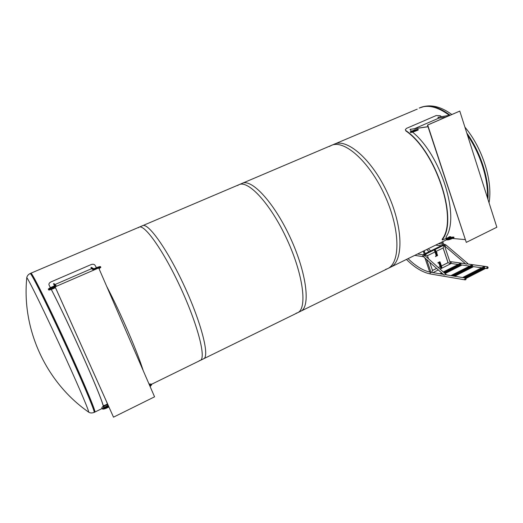 <?xml version="1.0" encoding="UTF-8"?>
<svg xmlns="http://www.w3.org/2000/svg" width="523" height="523" viewBox="0 0 523 523"><rect width="100%" height="100%" fill="white"/><g stroke="black" fill="none" stroke-linecap="round" stroke-linejoin="round"><path stroke-width="0.78" d="M329.392 146.479L330.981 145.584C343.604 138.941 368.878 160.718 384.49 194.746C400.245 228.708 400.677 262.683 387.726 268.6L385.451 269.482M487.462 197.812C488.332 179.069 480.389 153.801 467.457 135.104C480.389 153.801 488.332 179.069 487.462 197.812M449.028 115.099C437.522 106.699 427.572 104.352 419.185 108.071L423.434 106.718C431.057 105.3 439.582 108.098 449.028 115.099M94.114 412.425L94.898 412.046C96.108 411.863 83.928 382.64 66.964 345.657C50.018 308.688 33.936 276.307 31.354 273.536L30.157 273.516M66.192 359.118C46.39 315.408 25.634 273.071 26.751 278.144C21.652 329.542 46.063 382.47 88.505 412.019L88.505 412.019C90.093 413.516 80.797 391.25 66.192 359.118M88.465 411.993L88.505 412.019C89.917 413.124 91.8 413.255 94.153 412.412C95.245 412.372 85.864 389.524 71.344 357.464C53.196 317.239 33.021 276.092 30.582 273.869L30.092 273.542C27.994 274.719 26.882 276.209 26.765 278.014M417.217 109.124L331.745 145.257M428.017 126.749L410.025 129.397L427.984 126.651M412.555 132.142C441.111 155.187 460.122 217.143 445.975 237.056L446.263 237.906L446.969 237.972M448.963 238.148L450.277 238.266M452.428 238.455L465.13 239.593M410.025 129.397L411.268 131.057M496.85 227.237L459.789 111.085L427.696 125.03L466.287 242.378L496.85 227.237M466.287 242.378L427.461 125.069L459.789 111.085M449.826 115.348L437.973 117.289L438.431 118.309M437.973 117.289L450.166 115.204M446.459 238.325L442.268 239.979L442.17 239.201L442.268 239.979M441.451 116.629L440.196 115.727L436.247 115.524L406.482 128.377L405.332 129.684L405.881 130.933L405.332 129.684M405.881 130.573C436.274 151.435 458.423 219.778 442.399 239.527M442.17 239.201C458.07 219.536 436.071 151.677 405.881 130.933M445.942 117.041L438.634 118.218L414.661 128.612M450.133 115.21L446.766 115.76M448.152 115.531L448.734 115.439M415.269 129.678L410.235 131.789C411.039 131.927 412.967 131.378 416.02 130.155L418.047 129.273L416.386 129.619C414.811 130.56 413.216 131.123 411.601 131.299L415.269 129.678L415.439 130.188M418.047 129.273L418.269 129.946L416.249 130.828C413.19 132.051 411.261 132.594 410.457 132.456L410.235 131.789M414.909 129.835L415.079 130.345M450.891 236.788L449.545 236.677L446.06 239.004C446.982 239.567 448.917 239.227 451.872 237.991L453.807 237.043L452.094 237.096C450.669 238.331 449.107 238.821 447.394 238.566C447.564 237.985 448.616 237.449 450.551 236.958L450.891 236.788L451.107 237.422L447.871 238.756M453.807 237.043L454.016 237.677L452.081 238.625C449.126 239.861 447.191 240.201 446.269 239.639L446.263 239.612M450.551 236.958L450.761 237.592M94.604 269.672L90.937 267.56L91.473 268.73M90.937 267.56L91.381 267.364L95.062 269.476M55.15 286.892L113.504 417.164L154.566 396.82L98.716 267.966L55.098 286.833L98.716 267.966L100.514 266.638C100.03 266.41 98.409 266.861 95.663 268.005L93.859 268.789M55.098 286.833L113.504 417.164M56.144 286.382L53.529 283.76L53.987 283.558L56.615 286.179M106.411 401.403L107.463 403.998M53.529 283.76L54.542 285.846M49.084 285.133L48.979 284.885C48.685 283.708 49.404 282.695 51.123 281.851L90.91 264.671C92.761 263.984 94.101 264.141 94.931 265.135L96.448 267.678M49.031 284.996L50.43 287.696M51.319 289.428C69.114 323.874 100.239 393.767 103.123 405.377L102.926 404.965C100.037 393.355 68.931 323.541 51.287 289.435M104.587 405.423L103.123 405.377M143.243 370.709C137.078 351.005 120.872 313.48 106.6 286.159M50.398 287.709L49.175 285.349M93.78 270.031L91.518 268.711L54.98 284.551M107.555 403.952L105.208 405.103C102.881 406.312 101.756 407.312 101.835 408.103C102.436 408.705 104.031 408.417 106.633 407.24L108.594 406.273M108.268 405.541C106.228 407.142 104.574 407.763 103.319 407.397C103.789 406.24 105.273 405.358 107.764 404.743L107.882 404.684M108.908 406.972L106.947 407.94C104.345 409.117 102.75 409.404 102.148 408.796L101.835 408.103M107.764 404.743L108.078 405.436L103.783 407.6M55.713 286.571L55.02 286.571C52.745 287.859 51.032 288.513 49.881 288.533C50.574 287.787 52.169 287.022 54.673 286.225L55.163 286.009L54.863 285.708L52.156 286.885C49.685 287.99 48.41 288.768 48.319 289.199C48.763 289.441 50.352 288.99 53.078 287.853L55.15 286.95M55.484 287.696L53.411 288.598C50.685 289.735 49.103 290.187 48.652 289.945L48.319 289.199M54.673 286.225L54.876 286.669M55.163 286.009L55.346 286.427M149.84 385.922L151.33 384.078L151.631 384.765L150.14 386.615M151.33 384.078L148.996 383.967M149.232 384.523L149.885 384.732L149.598 385.366M100.514 266.638L100.828 267.377L99.03 268.698M94.218 268.992C96.467 267.809 98.063 267.233 98.991 267.273L94.833 269.345M237.612 185.521L238.776 184.796C248.013 179.52 270.633 203.807 286.944 239.305C303.36 274.752 307.459 308.387 297.757 312.669L296.038 313.277M297.757 312.669L390.609 267.188C403.658 261.219 403.338 227.237 387.602 193.327C372.016 159.338 346.657 137.647 333.936 144.328L239.338 184.554M138.334 227.753L138.981 227.237C144.237 223.569 163.607 250.752 180.683 287.846C197.818 324.907 206.245 358.013 200.387 360.367L199.328 360.641M200.387 360.367L300.869 311.146C310.688 306.805 306.72 273.15 290.33 237.762C274.045 202.316 251.328 178.114 241.959 183.442L142.779 225.616M30.628 273.313C31.164 271.568 46.573 302.078 64.486 340.924C82.405 379.757 95.984 412.085 94.67 412.157L94.63 412.176M151.448 384.34L203.761 358.713C209.762 356.294 201.486 323.168 184.377 286.159C167.327 249.118 147.832 222.046 142.439 225.766L30.929 273.189M445.073 273.555L461.561 265.233L460.469 264.965L460.247 264.292M443.916 272.516L461.064 263.736L459.939 263.579L443.288 271.96M440.268 273.843L441.556 272.836M440.163 273.536L442.079 273.307M443.811 272.431L461.064 263.736M441.255 273.719L442.177 273.392M441.294 273.836L440.34 273.856M442.216 274.17L442.746 273.902M444.485 273.026L460.469 264.965M444.975 273.464L461.521 265.109M486.802 267.966L487.508 266.933C488.214 267.554 488.136 268.044 487.266 268.397L486.802 267.966M486.658 268.038L487.233 268.58C488.319 268.136 488.423 267.528 487.534 266.75L486.658 268.038M464.725 279.262L465.47 278.216C466.176 278.87 466.078 279.36 465.182 279.694L464.725 279.262M464.581 279.341L465.15 279.877C466.268 279.459 466.385 278.844 465.503 278.04L464.581 279.341M423.898 254.904L423.708 254.348L424.918 254.505L427.474 255.675L434.979 251.975M424.218 254.1L423.708 254.348L424.918 254.505L444.269 244.986L443.831 244.941L444.269 244.986L443.144 247.954L444.269 244.986L450.578 263.808L448.015 262.664M436.254 251.347L443.144 247.954L448.087 262.664L441.765 265.828M425.225 253.603L442.648 245.039M436.6 268.41L432.508 270.463L431.763 272.431L432.508 270.463L429.716 262.258M440.922 267.397L440.588 266.416M440.17 266.625L438.333 267.547M443.086 247.98L448.008 262.657L450.578 263.808L440.059 269.084M438.326 269.953L432.985 272.633M428.553 258.846L427.474 255.675L424.918 254.505L425.461 256.093M430.991 272.3L426.624 259.5M429.769 272.071L424.964 258.016M454.69 276.242L473.132 266.874L471.988 266.593L471.766 265.919M472.629 265.344L471.445 265.181L451.316 275.386L452.46 275.575L472.668 265.462L452.5 275.699L451.493 275.706M453.408 276.026L471.988 266.593M454.48 276.203L473.086 266.75M466.405 277.144L466.379 276.817L466.405 277.144M466.281 277.144L466.339 276.817M468.052 276.301L468.033 275.974L468.052 276.301M467.935 276.301L467.987 275.974M469.7 275.458L469.68 275.131L469.7 275.458M469.582 275.458L469.634 275.131M471.223 274.621L471.275 274.294M472.982 273.777L472.962 273.451L472.982 273.777M472.864 273.777L472.916 273.451M474.623 272.941L474.603 272.614L474.623 272.941M474.505 272.941L474.557 272.614M476.263 272.104L476.237 271.777L476.263 272.104M476.146 272.104L476.192 271.777M477.898 271.267L477.872 270.94L477.898 271.267M477.78 271.267L477.826 270.94M481.16 269.6L481.134 269.273L481.16 269.6M481.042 269.6L481.088 269.273M482.781 268.77L482.762 268.443L482.781 268.77M482.67 268.77L482.716 268.443M466.013 278.432L485.252 268.587L484.056 268.299L483.834 267.632M484.743 267.024L483.5 266.854L462.999 277.321L464.202 277.517L484.782 267.148L464.241 277.648L463.188 277.654M465.137 277.975L484.056 268.299M465.941 278.321L485.207 268.462M443.975 274.993L446.211 274.562L424.709 255.427L423.512 256.721M466.039 264.2L467.882 263.625L445.949 244.954L444.661 245.947L466.039 264.2M440.274 265.494L441 265.684L440.353 265.723M441.53 266.285L441.843 267.214L441.497 267.841L440.941 266.2L440.601 266.37M440.549 266.292L440.915 266.194M440.882 265.789L440.582 266.135L441.582 266.292L441.674 265.782L441.582 266.292M440.314 265.612L440.83 265.338M440.529 265.37L439.699 263.795M441.497 267.841L440.863 268.162M440.935 267.43L440.83 266.259M438.869 262.304L439.516 263.134L440.301 262.683L441.222 265.717M441.347 265.736L440.516 263.272M439.961 265.266L439.699 264.716M440.294 266.233L440.098 265.9M440.281 266.638L440.17 266.312M440.752 268.24L439 263.324L439.562 263.749L440.752 268.24L441 267.639L439.562 263.749M439.098 263.285L437.843 262.794L438.974 263.311M438.954 262.193L439.627 263.585M439.477 263.141L438.705 262.324M440.471 265.396L439.823 263.749M439.32 263.376L440.732 268.234M438.477 262.409L438.013 262.768L439.418 263.265L438.418 262.441M438.987 263.317L438.261 262.991M441.843 267.214L441.562 267.835M441.405 266.266L441.745 267.266M440.641 265.318L439.817 262.925L440.412 263.324M439.882 261.742L439.196 262.056M440.686 265.311L439.889 262.951L439.32 262.193L438.928 262.428L439.451 263.102L438.908 262.435M439.928 261.781L440.301 262.683M440.196 262.736L439.836 261.853M438.804 262.409L439.098 263.154M439.13 262.088L439.673 263.141M435.548 252.197L436.26 252.367L435.816 252.204L436.097 252.027M435.816 252.988L436.195 252.884M436.032 252.348L435.907 252.844L436.849 252.962L436.927 252.446L436.849 252.962M436.234 252.884L435.842 253.073M436.607 252.413L435.456 250.171L436.483 252.393M437.385 255.198L436.757 255.211L436.888 255.812L437.483 255.584L436.797 252.955M436.385 254.681L436.104 252.962M435.267 250.295L434.652 250.556M435.803 252.066L435.084 251.079M435.6 253.054L435.254 252.282M436.11 254.472L435.816 254.113M435.195 250.288L434.515 250.615L436.568 255.224L434.646 250.576M437.437 255.276L437.418 254.799M437.019 255.146L437.365 255.132M436.672 252.942L437.313 254.851M435.639 256.362L436.202 256.159L435.476 256.584M436.483 254.969L436.633 256.002M436.372 254.642L436.045 252.988M435.744 252.099L435.267 250.968M435.528 256.44L436.169 255.466L434.665 250.576M435.476 250.177L435.96 252.014M437.542 255.224L437.568 255.551M437.483 255.584L436.895 255.878L436.208 252.897M436.162 255.433L434.515 250.615M436.476 255.655L436.149 255.453L435.692 256.309M436.43 256.067L436.47 255.74M435.528 256.564L436.339 255.819M436.175 255.616L435.751 256.27M436.444 255.767L435.652 256.492M436.581 255.61L436.679 255.943M436.581 255.263L436.457 254.891M424.081 250.785L425.284 254.322L424.238 250.713M425.284 254.322L424.251 254.191L423.231 251.203M442.569 241.731L443.903 245.169L442.726 241.652M443.752 245.241L442.68 245.13L441.687 242.162M419.93 107.751L423.996 106.476C431.665 105.051 440.248 107.882 449.747 114.955M466.81 133.09C480.866 152.507 489.436 179.814 487.939 199.309M416.02 130.155L416.249 130.828M451.872 237.991L452.081 238.625M106.633 407.24L106.947 407.94M53.078 287.853L53.411 288.598M451.382 263.52L450.8 263.01L451.637 261.807L465.156 263.67M430.494 273.987L429.919 273.477L430.789 272.267L443.229 274.333M443.105 247.974L448.034 262.657L441.739 265.808L448.015 262.657M440.157 266.599L438.307 267.528L440.157 266.593M436.574 268.391L432.501 270.43L436.568 268.384M424.696 255.414L423.473 254.793L422.63 256.002L423.218 256.518M445.936 244.947L444.687 244.352L443.87 244.947M440.987 266.2L441.536 267.828M439.595 262.991L438.889 262.402L439.34 263.121M435.313 250.236L435.914 252.014M436.254 252.89L437.012 255.139M436.175 255.466L436.515 255.531M436.836 255.904L436.489 255.924M387.726 268.6L446.472 239.822M448.826 238.671L449.741 238.22M420.688 107.431C430.377 104.012 440.739 106.365 451.78 114.498M464.921 127.161C482.428 147.865 492.993 181.069 489.038 202.761M446.06 239.004L446.269 239.639M48.979 284.885L49.123 285.238M102.939 405.005L103.136 405.417M94.67 412.157L102.037 408.548M103.972 407.6L108.248 405.502M426.716 249.497L429.102 251.7M450.427 263.363L458.155 264.475M428.324 248.713L430.73 250.896M449.8 261.487L451.597 261.807M487.501 266.743L467.64 264.01M487.233 268.58L483.997 268.122M481.657 267.796L471.929 266.423M469.634 266.096L460.41 264.795M406.449 259.421C414.615 267.599 422.617 272.45 430.462 273.98L465.15 279.877M408.058 258.637C415.962 266.377 423.525 270.914 430.756 272.261M465.463 278.033L446.197 274.83M414.719 255.374L423.499 256.708L443.988 275.006M423.44 254.786L417.504 254.008M444.648 244.346L443.596 244.241M442.334 244.11L438.522 243.711M441.255 245.725L435.639 245.124M440.719 265.638L441.66 265.782M435.979 252.334L436.921 252.446"/></g></svg>
